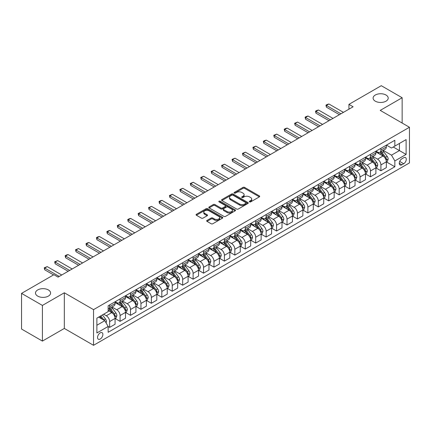 <?xml version="1.0" encoding="UTF-8"?>
<svg xmlns="http://www.w3.org/2000/svg" width="431" height="431" viewBox="0 0 431 431"><rect width="100%" height="100%" fill="white"/><g stroke="black" fill="none" stroke-linecap="round" stroke-linejoin="round"><path stroke-width="0.65" d="M249.517 201.891A0.814 0.469 0 0 0 250.659 201.891L259.365 196.865A1.158 0.668 0 0 0 259.704 196.391A1.158 0.668 0 0 0 259.365 195.916L244.619 187.404A1.158 0.668 0 0 0 242.982 187.404L234.275 192.431A0.814 0.469 0 0 0 234.038 192.759A0.814 0.469 0 0 0 234.275 193.093A0.814 0.469 0 0 0 235.423 193.093L236.549 192.441A3.707 2.139 0 0 1 241.791 192.441L243.019 193.153A3.707 2.139 0 0 1 244.108 194.661A3.707 2.139 0 0 1 243.019 196.175L241.893 196.827A0.814 0.469 0 0 0 241.656 197.161A0.814 0.469 0 0 0 241.893 197.49A0.814 0.469 0 0 0 243.041 197.49L244.167 196.838A3.707 2.139 0 0 1 249.414 196.838L250.643 197.549A3.707 2.139 0 0 1 251.726 199.063A3.707 2.139 0 0 1 250.643 200.577L249.517 201.229A0.814 0.469 0 0 0 249.274 201.557A0.814 0.469 0 0 0 249.517 201.891L249.517 201.229M48.385 289.939A7.553 4.364 0 0 0 40.153 288.991A7.553 4.364 0 0 0 35.487 293.021A7.553 4.364 0 0 0 37.702 296.108A7.553 4.364 0 0 0 45.934 297.051A7.553 4.364 0 0 0 50.594 293.021A7.553 4.364 0 0 0 48.385 289.939M385.998 95.019A7.553 4.364 0 0 0 377.766 94.071A7.553 4.364 0 0 0 373.101 98.101A7.553 4.364 0 0 0 375.315 101.188A7.553 4.364 0 0 0 383.547 102.131A7.553 4.364 0 0 0 388.207 98.101A7.553 4.364 0 0 0 385.998 95.019M100.213 339.041A3.777 2.182 120 0 0 102.68 335.711A3.777 2.182 120 0 0 102.104 332.684A3.777 2.182 120 0 0 100.213 332.872A3.777 2.182 120 0 0 97.745 336.202A3.777 2.182 120 0 0 98.327 339.229A3.777 2.182 120 0 0 100.213 339.041M207.015 220.419A1.158 0.668 0 0 0 206.675 220.893A1.158 0.668 0 0 0 207.015 221.362L211.152 223.754A1.158 0.668 0 0 0 212.79 223.754L222.461 218.172A1.158 0.668 0 0 0 222.8 217.698A1.158 0.668 0 0 0 222.461 217.224L207.71 208.712A1.158 0.668 0 0 0 206.072 208.712L196.407 214.293A1.158 0.668 0 0 0 196.067 214.767A1.158 0.668 0 0 0 196.407 215.241L201.401 218.124A1.158 0.668 0 0 0 203.044 218.124L207.182 215.737A1.158 0.668 0 0 0 207.521 215.263A1.158 0.668 0 0 0 207.182 214.789L204.703 213.361A3.098 1.789 0 0 1 203.793 212.095A3.098 1.789 0 0 1 205.706 210.441A3.098 1.789 0 0 1 209.083 210.829L218.792 216.432A3.098 1.789 0 0 1 219.702 217.698A3.098 1.789 0 0 1 217.784 219.352A3.098 1.789 0 0 1 214.412 218.964L212.79 218.032A1.158 0.668 0 0 0 211.152 218.032L207.015 220.419L207.015 221.362M64.327 292.778L42.416 305.428L21.55 293.382L21.55 329.042L42.416 341.088L64.327 328.438L93.538 345.306L93.538 309.647L64.327 292.778L64.327 328.438M402.145 123.04L402.145 97.74L380.239 110.39L409.45 127.258L93.538 309.647M402.145 97.74L381.279 85.694L348.938 104.367L348.938 109.188M21.55 293.382L53.891 274.709L58.066 277.122L353.113 106.775L348.938 104.367M236.63 209.04A1.158 0.668 0 0 0 238.268 209.04L247.938 203.459A1.158 0.668 0 0 0 248.278 202.99A1.158 0.668 0 0 0 247.938 202.516L233.193 194.004A1.158 0.668 0 0 0 231.555 194.004L221.884 199.585A1.158 0.668 0 0 0 221.545 200.054A1.158 0.668 0 0 0 221.884 200.528L236.63 209.04M219.384 202.064A0.814 0.469 0 0 1 220.203 202.177L235.181 210.824L225.532 216.4A1.158 0.668 0 0 1 223.894 216.4L209.143 207.882L209.143 206.939A1.158 0.668 0 0 0 208.803 207.413A1.158 0.668 0 0 0 209.143 207.882M209.143 206.939L213.28 204.547A1.158 0.668 0 0 1 214.924 204.547L220.904 208.001A1.158 0.668 0 0 0 222.541 208.001L225.284 206.417A1.158 0.668 0 0 0 225.623 205.943A1.158 0.668 0 0 0 225.284 205.474L219.056 201.875A0.814 0.469 0 0 1 218.819 201.546A0.814 0.469 0 0 1 219.32 201.115A0.814 0.469 0 0 1 220.203 201.212L235.197 209.87A1.158 0.668 0 0 1 235.536 210.344A1.158 0.668 0 0 1 235.197 210.818L235.197 209.87M403.691 157.757L401.854 158.818A3.658 2.112 120 0 0 399.467 162.045A3.658 2.112 120 0 0 400.027 164.976A3.658 2.112 120 0 0 401.854 164.793L403.691 163.737A3.658 2.112 120 0 0 406.083 160.51A3.658 2.112 120 0 0 405.523 157.579A3.658 2.112 120 0 0 403.691 157.757M93.538 345.306L409.45 162.918L409.45 127.258M386.456 145.112L391.504 148.027L394.844 146.098L394.844 140.269L108.143 305.789L108.143 311.624L96.878 318.126L96.878 332.969L108.143 326.466L108.143 332.296L394.844 166.77L394.844 160.941L391.504 155.155L383.207 150.365M394.844 146.098L406.11 139.59L406.11 154.433L394.844 160.941M42.416 305.428L42.416 341.088M393.255 147.014L399.435 150.581L399.435 143.448L406.11 139.59M391.504 155.155L399.435 150.581L406.11 154.433M96.878 325.26L104.803 320.68L98.629 317.114M108.143 326.515L109.646 327.382L109.646 321.548A4.719 2.726 -120 0 0 106.306 315.767L103.639 314.226M109.646 327.382L115.072 324.247L115.072 318.417A4.719 2.726 -120 0 0 111.731 312.637L108.143 310.562M115.196 318.536L120.082 321.359L120.082 315.524A4.719 2.726 -120 0 0 116.742 309.744L111.947 306.974M120.082 321.359L125.507 318.223L125.507 312.394A4.719 2.726 -120 0 0 122.167 306.613L115.072 302.514M125.631 312.513L130.512 315.33L130.512 309.501A4.719 2.726 -120 0 0 127.172 303.72L122.382 300.951M130.512 315.33L135.937 312.2L135.937 306.371A4.719 2.726 -120 0 0 132.597 300.585L125.507 296.49M136.061 306.489L140.948 309.307L140.948 303.478A4.719 2.726 -120 0 0 137.608 297.697L132.813 294.928M140.948 309.307L146.373 306.177L146.373 300.348A4.719 2.726 -120 0 0 143.033 294.562L135.937 290.467M146.497 300.466L151.378 303.284L151.378 297.455A4.719 2.726 -120 0 0 148.038 291.674L143.248 288.905M151.378 303.284L156.803 300.154L156.803 294.325A4.719 2.726 -120 0 0 153.463 288.538L146.373 284.444M156.927 294.443L161.814 297.261L161.814 291.431A4.719 2.726 -120 0 0 158.473 285.651L153.678 282.881M161.814 297.261L167.239 294.131L167.239 288.301A4.719 2.726 -120 0 0 163.899 282.515L156.803 278.421M167.363 288.42L172.244 291.237L172.244 285.408A4.719 2.726 -120 0 0 168.904 279.627L164.114 276.858M172.244 291.237L177.669 288.107L177.669 282.278A4.719 2.726 -120 0 0 174.329 276.492L167.239 272.397M177.793 282.397L182.679 285.214L182.679 279.385A4.719 2.726 -120 0 0 179.339 273.604L174.544 270.835M182.679 285.214L188.105 282.084L188.105 276.255A4.719 2.726 -120 0 0 184.764 270.469L177.669 266.374M188.228 276.373L193.11 279.191L193.11 273.362A4.719 2.726 -120 0 0 189.775 267.581L184.98 264.812M193.11 279.191L198.535 276.061L198.535 270.232A4.719 2.726 -120 0 0 195.2 264.445L188.105 260.351M198.659 270.35L203.545 273.168L203.545 267.339A4.719 2.726 -120 0 0 200.205 261.558L195.41 258.789M203.545 273.168L208.97 270.038L208.97 264.208A4.719 2.726 -120 0 0 205.63 258.422L198.535 254.328M209.094 264.327L213.975 267.145L213.975 261.315A4.719 2.726 -120 0 0 210.64 255.535L205.846 252.765M213.975 267.145L219.401 264.014L219.401 258.18A4.719 2.726 -120 0 0 216.066 252.399L208.97 248.304M219.524 258.304L224.411 261.121L224.411 255.292A4.719 2.726 -120 0 0 221.071 249.506L216.276 246.742M224.411 261.121L229.836 257.991L229.836 252.157A4.719 2.726 -120 0 0 226.496 246.376L219.401 242.281M229.96 252.28L234.841 255.098L234.841 249.269A4.719 2.726 -120 0 0 231.506 243.483L226.711 240.719M234.841 255.098L240.266 251.968L240.266 246.133A4.719 2.726 -120 0 0 236.931 240.353L229.836 236.258M240.396 246.257L245.277 249.075L245.277 243.246A4.719 2.726 -120 0 0 241.936 237.459L237.142 234.696M245.277 249.075L250.702 245.945L250.702 240.11A4.719 2.726 -120 0 0 247.362 234.329L240.266 230.235M250.826 240.234L255.707 243.052L255.707 237.222A4.719 2.726 -120 0 0 252.372 231.436L247.577 228.672M255.707 243.052L261.132 239.922L261.132 234.087A4.719 2.726 -120 0 0 257.797 228.306L250.702 224.212M261.261 234.211L266.142 237.028L266.142 231.199A4.719 2.726 -120 0 0 262.802 225.413L258.007 222.649M266.142 237.028L271.568 233.898L271.568 228.064A4.719 2.726 -120 0 0 268.227 222.283L261.132 218.188M271.692 228.188L276.573 231.005L276.573 225.176A4.719 2.726 -120 0 0 273.238 219.39L268.443 216.626M276.573 231.005L281.998 227.87L281.998 222.04A4.719 2.726 -120 0 0 278.663 216.26L271.568 212.165M282.127 222.164L287.008 224.982L287.008 219.153A4.719 2.726 -120 0 0 283.668 213.367L278.873 210.603M287.008 224.982L292.433 221.846L292.433 216.017A4.719 2.726 -120 0 0 289.093 210.236L281.998 206.142M292.557 216.141L297.438 218.959L297.438 213.129A4.719 2.726 -120 0 0 294.104 207.343L289.309 204.574M297.438 218.959L302.864 215.823L302.864 209.994A4.719 2.726 -120 0 0 299.529 204.213L292.433 200.119M302.993 210.118L307.874 212.936L307.874 207.101A4.719 2.726 -120 0 0 304.534 201.32L299.744 198.551M307.874 212.936L313.299 209.8L313.299 203.971A4.719 2.726 -120 0 0 309.959 198.19L302.864 194.09M313.423 204.089L318.31 206.912L318.31 201.078A4.719 2.726 -120 0 0 314.969 195.297L310.175 192.528M318.31 206.912L323.735 203.777L323.735 197.948A4.719 2.726 -120 0 0 320.395 192.167L313.299 188.067M323.859 198.066L328.74 200.889L328.74 195.054A4.719 2.726 -120 0 0 325.4 189.274L320.61 186.504M328.74 200.889L334.165 197.754L334.165 191.924A4.719 2.726 -120 0 0 330.825 186.144L323.735 182.044M334.289 192.043L339.175 194.866L339.175 189.031A4.719 2.726 -120 0 0 335.835 183.25L331.04 180.481M339.175 194.866L344.601 191.73L344.601 185.901A4.719 2.726 -120 0 0 341.26 180.12L334.165 176.02M344.725 186.02L349.606 188.843L349.606 183.008A4.719 2.726 -120 0 0 346.265 177.227L341.476 174.458M349.606 188.843L355.031 185.707L355.031 179.878A4.719 2.726 -120 0 0 351.691 174.097L344.601 169.997M355.155 179.996L360.041 182.819L360.041 176.985A4.719 2.726 -120 0 0 356.701 171.204L351.906 168.435M360.041 182.819L365.466 179.684L365.466 173.855A4.719 2.726 -120 0 0 362.126 168.074L355.031 163.974M365.59 173.973L370.471 176.791L370.471 170.962A4.719 2.726 -120 0 0 367.131 165.181L362.342 162.412M370.471 176.791L375.897 173.661L375.897 167.831A4.719 2.726 -120 0 0 372.556 162.051L365.466 157.951M376.021 167.95L380.907 170.768L380.907 164.938A4.719 2.726 -120 0 0 377.567 159.158L372.772 156.388M380.907 170.768L386.332 167.637L386.332 161.808A4.719 2.726 -120 0 0 382.992 156.022L375.897 151.927M376.021 151.136L377.567 152.024A4.719 2.726 -120 0 0 379.926 152.256A4.719 2.726 -120 0 0 380.907 150.096L380.907 148.312M365.59 157.159L367.131 158.048A4.719 2.726 -120 0 0 369.496 158.285A4.719 2.726 -120 0 0 370.471 156.119L370.471 154.336M355.155 163.182L356.701 164.071A4.719 2.726 -120 0 0 359.061 164.308A4.719 2.726 -120 0 0 360.041 162.142L360.041 160.359M344.725 169.205L346.265 170.094A4.719 2.726 -120 0 0 348.631 170.331A4.719 2.726 -120 0 0 349.606 168.165L349.606 166.382M334.289 175.228L335.835 176.117A4.719 2.726 -120 0 0 338.195 176.354A4.719 2.726 -120 0 0 339.175 174.189L339.175 172.405M323.859 181.252L325.4 182.141A4.719 2.726 -120 0 0 327.765 182.378A4.719 2.726 -120 0 0 328.74 180.212L328.74 178.434M313.423 187.275L314.969 188.164A4.719 2.726 -120 0 0 317.329 188.401A4.719 2.726 -120 0 0 318.31 186.24L318.31 184.457M302.993 193.298L304.534 194.187A4.719 2.726 -120 0 0 306.894 194.424A4.719 2.726 -120 0 0 307.874 192.264L307.874 190.48M292.557 199.321L294.104 200.21A4.719 2.726 -120 0 0 296.463 200.447A4.719 2.726 -120 0 0 297.438 198.287L297.438 196.504M282.127 205.345L283.668 206.233A4.719 2.726 -120 0 0 286.028 206.471A4.719 2.726 -120 0 0 287.008 204.31L287.008 202.527M271.692 211.368L273.238 212.257A4.719 2.726 -120 0 0 275.598 212.494A4.719 2.726 -120 0 0 276.573 210.333L276.573 208.55M261.261 217.391L262.802 218.285A4.719 2.726 -120 0 0 265.162 218.517A4.719 2.726 -120 0 0 266.142 216.357L266.142 214.573M250.826 223.414L252.372 224.309A4.719 2.726 -120 0 0 254.732 224.54A4.719 2.726 -120 0 0 255.707 222.38L255.707 220.597M240.396 229.437L241.936 230.332A4.719 2.726 -120 0 0 244.296 230.563A4.719 2.726 -120 0 0 245.277 228.403L245.277 226.62M229.96 235.461L231.506 236.355A4.719 2.726 -120 0 0 233.866 236.587A4.719 2.726 -120 0 0 234.841 234.426L234.841 232.643M219.524 241.484L221.071 242.378A4.719 2.726 -120 0 0 223.43 242.61A4.719 2.726 -120 0 0 224.411 240.45L224.411 238.666M209.094 247.507L210.64 248.401A4.719 2.726 -120 0 0 213 248.633A4.719 2.726 -120 0 0 213.975 246.473L213.975 244.689M198.659 253.53L200.205 254.425A4.719 2.726 -120 0 0 202.565 254.656A4.719 2.726 -120 0 0 203.545 252.496L203.545 250.713M188.228 259.554L189.775 260.448A4.719 2.726 -120 0 0 192.134 260.68A4.719 2.726 -120 0 0 193.11 258.519L193.11 256.736M177.793 265.577L179.339 266.471A4.719 2.726 -120 0 0 181.699 266.703A4.719 2.726 -120 0 0 182.679 264.542L182.679 262.759M167.363 271.6L168.904 272.494A4.719 2.726 -120 0 0 171.269 272.726A4.719 2.726 -120 0 0 172.244 270.566L172.244 268.782M156.927 277.623L158.473 278.518A4.719 2.726 -120 0 0 160.833 278.749A4.719 2.726 -120 0 0 161.814 276.589L161.814 274.806M146.497 283.652L148.038 284.541A4.719 2.726 -120 0 0 150.403 284.772A4.719 2.726 -120 0 0 151.378 282.612L151.378 280.829M136.061 289.675L137.608 290.564A4.719 2.726 -120 0 0 139.967 290.796A4.719 2.726 -120 0 0 140.948 288.635L140.948 286.852M125.631 295.698L127.172 296.587A4.719 2.726 -120 0 0 129.537 296.819A4.719 2.726 -120 0 0 130.512 294.659L130.512 292.875M115.196 301.722L116.742 302.61A4.719 2.726 -120 0 0 119.101 302.848A4.719 2.726 -120 0 0 120.082 300.682L120.082 298.898M386.456 161.927L394.844 166.77M379.926 152.256L385.352 149.126A4.719 2.726 -120 0 0 386.332 146.966L386.332 145.182M369.496 158.285L374.922 155.149A4.719 2.726 -120 0 0 375.897 152.989L375.897 151.206M359.061 164.308L364.486 161.172A4.719 2.726 -120 0 0 365.466 159.012L365.466 157.229M348.631 170.331L354.056 167.196A4.719 2.726 -120 0 0 355.031 165.035L355.031 163.252M338.195 176.354L343.62 173.219A4.719 2.726 -120 0 0 344.601 171.059L344.601 169.275M327.765 182.378L333.19 179.242A4.719 2.726 -120 0 0 334.165 177.082L334.165 175.298M317.329 188.401L322.754 185.265A4.719 2.726 -120 0 0 323.735 183.105L323.735 181.322M306.894 194.424L312.319 191.289A4.719 2.726 -120 0 0 313.299 189.128L313.299 187.345M296.463 200.447L301.889 197.312A4.719 2.726 -120 0 0 302.864 195.151L302.864 193.368M286.028 206.471L291.453 203.335A4.719 2.726 -120 0 0 292.433 201.175L292.433 199.391M275.598 212.494L281.023 209.364A4.719 2.726 -120 0 0 281.998 207.198L281.998 205.415M265.162 218.517L270.587 215.387A4.719 2.726 -120 0 0 271.568 213.221L271.568 211.438M254.732 224.54L260.157 221.41A4.719 2.726 -120 0 0 261.132 219.244L261.132 217.461M244.296 230.563L249.721 227.433A4.719 2.726 -120 0 0 250.702 225.268L250.702 223.484M233.866 236.587L239.291 233.457A4.719 2.726 -120 0 0 240.266 231.291L240.266 229.513M223.43 242.61L228.856 239.48A4.719 2.726 -120 0 0 229.836 237.319L229.836 235.536M213 248.633L218.425 245.503A4.719 2.726 -120 0 0 219.401 243.343L219.401 241.559M202.565 254.656L207.99 251.526A4.719 2.726 -120 0 0 208.97 249.366L208.97 247.583M192.134 260.68L197.56 257.549A4.719 2.726 -120 0 0 198.535 255.389L198.535 253.606M181.699 266.703L187.124 263.573A4.719 2.726 -120 0 0 188.105 261.412L188.105 259.629M171.269 272.726L176.694 269.596A4.719 2.726 -120 0 0 177.669 267.435L177.669 265.652M160.833 278.749L166.258 275.619A4.719 2.726 -120 0 0 167.239 273.459L167.239 271.675M150.403 284.772L155.828 281.642A4.719 2.726 -120 0 0 156.803 279.482L156.803 277.699M139.967 290.796L145.392 287.666A4.719 2.726 -120 0 0 146.373 285.505L146.373 283.722M129.537 296.819L134.962 293.689A4.719 2.726 -120 0 0 135.937 291.528L135.937 289.745M119.101 302.848L124.527 299.712A4.719 2.726 -120 0 0 125.507 297.552L125.507 295.768M108.143 309.059A4.719 2.726 -120 0 0 108.671 308.871L114.096 305.735A4.719 2.726 -120 0 0 115.072 303.575L115.072 301.792M108.671 308.871A4.719 2.726 -120 0 0 109.646 306.705L109.646 304.922M104.803 320.68L108.143 326.466M249.84 202.004L250.643 201.541A3.707 2.139 0 0 0 251.726 200.027L251.726 199.063M244.108 194.661L244.108 195.626A3.707 2.139 0 0 1 243.019 197.139L242.217 197.603M259.365 195.916L259.365 196.865L244.619 188.369A1.158 0.668 0 0 0 242.982 188.369L234.599 193.207M247.938 202.516L247.938 203.459L233.193 194.963A1.158 0.668 0 0 0 231.555 194.963L221.9 200.539M245.891 203.319A0.814 0.469 0 0 0 246.128 202.99A0.814 0.469 0 0 0 245.891 202.656L232.945 195.184A0.814 0.469 0 0 0 231.797 195.184L230.612 195.868A3.707 2.139 0 0 0 229.524 197.382A3.707 2.139 0 0 0 230.612 198.896L239.458 204.003A3.707 2.139 0 0 0 244.7 204.003L245.891 203.319L245.891 204.283A0.814 0.469 0 0 0 246.128 203.955L246.128 202.99M229.524 197.382L229.524 198.346A3.707 2.139 0 0 0 230.612 199.86L230.612 198.896M245.891 204.283L244.7 204.967A3.707 2.139 0 0 1 239.458 204.967L230.612 199.86M209.159 207.893L213.28 205.512L213.28 204.547M225.623 205.943L225.623 206.907A1.158 0.668 0 0 1 225.284 207.381L222.541 208.965A1.158 0.668 0 0 1 220.904 208.965L214.924 205.512A1.158 0.668 0 0 0 213.28 205.512M227.11 211.583A3.098 1.789 0 0 0 230.483 211.971A3.098 1.789 0 0 0 232.401 210.317A3.098 1.789 0 0 0 231.49 209.057L228.069 207.079A1.158 0.668 0 0 0 226.431 207.079L223.689 208.663A1.158 0.668 0 0 0 223.35 209.137A1.158 0.668 0 0 0 223.689 209.611L227.11 211.583L227.11 212.548A3.098 1.789 0 0 0 230.483 212.936A3.098 1.789 0 0 0 232.401 211.282L232.401 210.317M223.35 209.137L223.35 210.102A1.158 0.668 0 0 0 223.689 210.576L223.689 209.611M227.11 212.548L223.689 210.576M219.702 217.698L219.702 218.662A3.098 1.789 0 0 1 217.784 220.316A3.098 1.789 0 0 1 214.412 219.929L212.79 218.991A1.158 0.668 0 0 0 211.152 218.991L207.031 221.372M203.793 212.095L203.793 213.059A3.098 1.789 0 0 0 204.703 214.32L204.703 213.361M207.182 214.789L207.182 215.737L204.703 214.32M222.444 218.183L207.71 209.676A1.158 0.668 0 0 0 206.072 209.676L196.423 215.247M386.332 162.002L387.334 161.42L388.164 159.012A3.13 1.805 -120 0 0 387.167 156.351L383.757 151.798A9.029 5.215 -120 0 0 382.771 150.618M379.382 153.937A9.029 5.215 -120 0 0 377.534 152.003M386.047 160.084L386.478 159.147A3.13 1.805 -120 0 0 385.583 157.267L382.173 152.714A9.029 5.215 -120 0 0 381.187 151.534M380.347 152.019A7.494 4.326 60 0 1 381.575 153.414L384.463 157.267M380.185 152.111A9.029 5.215 60 0 1 381.171 153.291L383.439 156.318M340.926 113.811L326.402 105.428L326.402 107.163L325.944 105.164L327.194 104.442L328.907 103.984L343.432 112.367M339.423 114.678L326.402 107.163M328.907 103.984L326.402 105.428L325.944 105.164M375.897 168.025L376.899 167.444L377.734 165.035A3.13 1.805 -120 0 0 376.737 162.374L373.327 157.821A9.029 5.215 -120 0 0 372.341 156.642M368.947 159.966A9.029 5.215 -120 0 0 367.099 158.026M375.611 166.107L376.042 165.17A3.13 1.805 -120 0 0 375.148 163.29L371.737 158.737A9.029 5.215 -120 0 0 370.752 157.557M369.911 158.042A7.494 4.326 60 0 1 371.145 159.438L374.027 163.29M369.75 158.134A9.029 5.215 60 0 1 370.735 159.314L373.004 162.342M365.466 174.049L366.469 173.467L367.298 171.059A3.13 1.805 -120 0 0 366.302 168.397L362.891 163.845A9.029 5.215 -120 0 0 361.905 162.665M358.517 165.989A9.029 5.215 -120 0 0 356.669 164.049M365.181 172.131L365.612 171.193A3.13 1.805 -120 0 0 364.718 169.313L361.307 164.761A9.029 5.215 -120 0 0 360.321 163.581M359.481 164.066A7.494 4.326 60 0 1 360.709 165.461L363.597 169.313M359.319 164.157A9.029 5.215 60 0 1 360.305 165.337L362.573 168.365M355.031 180.072L356.033 179.49L356.868 177.082A3.13 1.805 -120 0 0 355.871 174.42L352.461 169.868A9.029 5.215 -120 0 0 351.475 168.688M348.081 172.012A9.029 5.215 -120 0 0 346.233 170.073M354.745 178.154L355.176 177.216A3.13 1.805 -120 0 0 354.282 175.336L350.872 170.784A9.029 5.215 -120 0 0 349.886 169.604M349.045 170.089A7.494 4.326 60 0 1 350.279 171.484L353.161 175.336M348.884 170.18A9.029 5.215 60 0 1 349.87 171.36L352.138 174.388M330.491 119.834L315.971 111.451L315.971 113.186L315.514 111.187L316.763 110.465L318.477 110.007L332.996 118.39M328.993 120.702L315.971 113.186M318.477 110.007L315.971 111.451L315.514 111.187M320.061 125.857L305.536 117.474L305.536 119.209L305.078 117.21L306.328 116.489L308.041 116.031L322.566 124.414M318.557 126.725L305.536 119.209M308.041 116.031L305.536 117.474L305.078 117.21M309.625 131.881L295.106 123.498L295.106 125.232L294.642 123.234L297.605 122.054L312.13 130.437M308.122 132.748L295.106 125.232M297.605 122.054L295.106 123.498L294.642 123.234M344.601 186.095L345.597 185.513L346.432 183.105A3.13 1.805 -120 0 0 345.436 180.444L342.025 175.891A9.029 5.215 -120 0 0 341.04 174.711M337.651 178.035A9.029 5.215 -120 0 0 335.797 176.101M344.315 184.177L344.746 183.24A3.13 1.805 -120 0 0 343.852 181.359L340.442 176.807A9.029 5.215 -120 0 0 339.456 175.627M338.615 176.112A7.494 4.326 60 0 1 339.843 177.507L342.731 181.359M338.454 176.204A9.029 5.215 60 0 1 339.439 177.383L341.708 180.411M299.195 137.904L284.67 129.521L284.67 131.256L284.212 129.257L285.462 128.535L287.175 128.077L301.7 136.46M297.692 138.771L284.67 131.256M287.175 128.077L284.67 129.521L284.212 129.257M334.165 192.118L335.167 191.536L336.002 189.128A3.13 1.805 -120 0 0 335.006 186.467L331.595 181.914A9.029 5.215 -120 0 0 330.609 180.734M327.215 184.059A9.029 5.215 -120 0 0 325.367 182.124M333.88 190.2L334.311 189.263A3.13 1.805 -120 0 0 333.416 187.383L330.006 182.83A9.029 5.215 -120 0 0 329.02 181.65M328.18 182.135A7.494 4.326 60 0 1 329.413 183.531L332.296 187.383M328.018 182.227A9.029 5.215 60 0 1 329.004 183.407L331.272 186.434M323.735 198.141L324.732 197.56L325.567 195.151A3.13 1.805 -120 0 0 324.57 192.49L321.16 187.938A9.029 5.215 -120 0 0 320.174 186.758M316.785 190.082A9.029 5.215 -120 0 0 314.932 188.148M323.449 196.224L323.88 195.286A3.13 1.805 -120 0 0 322.986 193.406L319.576 188.853A9.029 5.215 -120 0 0 318.59 187.674M317.749 188.158A7.494 4.326 60 0 1 318.978 189.554L321.865 193.411M317.588 188.25A9.029 5.215 60 0 1 318.574 189.43L320.842 192.458M313.299 204.165L314.301 203.588L315.136 201.175A3.13 1.805 -120 0 0 314.134 198.513L310.724 193.961A9.029 5.215 -120 0 0 309.744 192.781M306.349 196.105A9.029 5.215 -120 0 0 304.502 194.171M313.014 202.247L313.445 201.309A3.13 1.805 -120 0 0 312.55 199.429L309.14 194.877A9.029 5.215 -120 0 0 308.154 193.697M307.314 194.182A7.494 4.326 60 0 1 308.548 195.577L311.43 199.434M307.152 194.273A9.029 5.215 60 0 1 308.138 195.453L310.406 198.481M302.864 210.188L303.866 209.611L304.701 207.198A3.13 1.805 -120 0 0 303.704 204.536L300.294 199.984A9.029 5.215 -120 0 0 299.308 198.804M295.919 202.128A9.029 5.215 -120 0 0 294.066 200.194M302.584 208.27L303.015 207.333A3.13 1.805 -120 0 0 302.12 205.452L298.71 200.9A9.029 5.215 -120 0 0 297.724 199.72M296.884 200.205A7.494 4.326 60 0 1 298.112 201.606L301 205.458M296.722 200.296A9.029 5.215 60 0 1 297.708 201.476L299.976 204.504M292.433 216.211L293.436 215.635L294.271 213.221A3.13 1.805 -120 0 0 293.269 210.56L289.858 206.007A9.029 5.215 -120 0 0 288.878 204.827M285.484 208.151A9.029 5.215 -120 0 0 283.636 206.217M292.148 214.293L292.579 213.356A3.13 1.805 -120 0 0 291.685 211.476L288.274 206.923A9.029 5.215 -120 0 0 287.288 205.743M286.448 206.228A7.494 4.326 60 0 1 287.682 207.629L290.564 211.481M286.286 206.32A9.029 5.215 60 0 1 287.272 207.5L289.54 210.527M288.759 143.927L274.24 135.544L274.24 137.279L273.777 135.28L276.74 134.1L291.264 142.483M287.256 144.794L274.24 137.279M276.74 134.1L274.24 135.544L273.777 135.28M278.329 149.95L263.804 141.567L263.804 143.302L263.346 141.303L264.596 140.581L266.31 140.123L280.834 148.506M276.826 150.818L263.804 143.302M266.31 140.123L263.804 141.567L263.346 141.303M267.893 155.974L253.374 147.591L253.374 149.325L252.911 147.327L255.874 146.147L270.399 154.53M266.39 156.841L253.374 149.325M255.874 146.147L253.374 147.591L252.911 147.327M257.463 162.002L242.939 153.614L242.939 155.349L242.481 153.35L245.444 152.17L259.963 160.553M255.96 162.87L242.939 155.349M245.444 152.17L242.939 153.614L242.481 153.35M247.028 168.025L232.508 159.637L232.508 161.372L232.045 159.373L235.008 158.193L249.533 166.576M245.525 168.893L232.508 161.372M235.008 158.193L232.508 159.637L232.045 159.373M281.998 222.234L283 221.658L283.835 219.244A3.13 1.805 -120 0 0 282.838 216.583L279.428 212.03A9.029 5.215 -120 0 0 278.442 210.851M275.048 214.175A9.029 5.215 -120 0 0 273.2 212.241M281.718 220.316L282.149 219.379A3.13 1.805 -120 0 0 281.254 217.499L277.844 212.946A9.029 5.215 -120 0 0 276.858 211.766M276.018 212.251A7.494 4.326 60 0 1 277.246 213.652L280.134 217.504M275.856 212.343A9.029 5.215 60 0 1 276.842 213.523L279.105 216.551M236.597 174.049L222.073 165.66L222.073 167.395L221.615 165.396L224.578 164.216L239.097 172.599M235.094 174.916L222.073 167.395M224.578 164.216L222.073 165.66L221.615 165.396M271.568 228.258L272.57 227.681L273.405 225.268A3.13 1.805 -120 0 0 272.403 222.606L268.992 218.054A9.029 5.215 -120 0 0 268.007 216.874M264.618 220.198A9.029 5.215 -120 0 0 262.77 218.264M271.282 226.34L271.713 225.402A3.13 1.805 -120 0 0 270.819 223.522L267.409 218.97A9.029 5.215 -120 0 0 266.423 217.79M265.582 218.275A7.494 4.326 60 0 1 266.816 219.675L269.698 223.527M265.421 218.366A9.029 5.215 60 0 1 266.406 219.546L268.675 222.574M226.162 180.072L211.637 171.683L211.637 173.418L211.179 171.419L214.142 170.24L228.667 178.623M224.659 180.939L211.637 173.418M214.142 170.24L211.637 171.683L211.179 171.419M261.132 234.281L262.134 233.704L262.969 231.291A3.13 1.805 -120 0 0 261.973 228.629L258.562 224.077A9.029 5.215 -120 0 0 257.576 222.897M254.182 226.221A9.029 5.215 -120 0 0 252.334 224.287M260.847 232.363L261.283 231.425A3.13 1.805 -120 0 0 260.383 229.545L256.973 224.993A9.029 5.215 -120 0 0 255.992 223.813M255.152 224.298A7.494 4.326 60 0 1 256.38 225.699L259.268 229.551M254.99 224.389A9.029 5.215 60 0 1 255.976 225.569L258.239 228.597M215.732 186.095L201.207 177.707L201.207 179.441L200.749 177.443L203.712 176.263L218.231 184.646M214.229 186.962L201.207 179.441M203.712 176.263L201.207 177.707L200.749 177.443M250.702 240.304L251.704 239.728L252.539 237.319A3.13 1.805 -120 0 0 251.537 234.653L248.127 230.1A9.029 5.215 -120 0 0 247.141 228.92M243.752 232.244A9.029 5.215 -120 0 0 241.904 230.31M250.416 238.391L250.847 237.449A3.13 1.805 -120 0 0 249.953 235.568L246.543 231.016A9.029 5.215 -120 0 0 245.557 229.836M244.716 230.321A7.494 4.326 60 0 1 245.945 231.722L248.832 235.574M244.555 230.413A9.029 5.215 60 0 1 245.541 231.592L247.809 234.62M205.296 192.118L190.771 183.73L190.771 185.465L190.313 183.466L193.277 182.286L207.801 190.669M203.793 192.986L190.771 185.465M193.277 182.286L190.771 183.73L190.313 183.466M240.266 246.327L241.268 245.751L242.103 243.343A3.13 1.805 -120 0 0 241.107 240.676L237.696 236.123A9.029 5.215 -120 0 0 236.711 234.943M233.316 238.268A9.029 5.215 -120 0 0 231.469 236.333M239.981 244.415L240.417 243.472A3.13 1.805 -120 0 0 239.517 241.592L236.107 237.039A9.029 5.215 -120 0 0 235.127 235.859M234.286 236.344A7.494 4.326 60 0 1 235.515 237.745L238.402 241.597M234.125 236.436A9.029 5.215 60 0 1 235.11 237.616L237.373 240.643M194.866 198.141L180.341 189.753L180.341 191.488L179.883 189.489L182.846 188.309L197.366 196.692M193.363 199.009L180.341 191.488M182.846 188.309L180.341 189.753L179.883 189.489M229.836 252.35L230.838 251.774L231.673 249.366A3.13 1.805 -120 0 0 230.671 246.699L227.261 242.147A9.029 5.215 -120 0 0 226.275 240.967M222.886 244.291A9.029 5.215 -120 0 0 221.038 242.357M229.551 250.438L229.982 249.495A3.13 1.805 -120 0 0 229.087 247.615L225.677 243.062A9.029 5.215 -120 0 0 224.691 241.883M223.851 242.367A7.494 4.326 60 0 1 225.079 243.768L227.967 247.62M223.689 242.459A9.029 5.215 60 0 1 224.675 243.644L226.943 246.667M184.43 204.165L169.906 195.776L169.906 197.511L169.448 195.512L172.411 194.333L186.935 202.715M182.927 205.032L169.906 197.511M172.411 194.333L169.906 195.776L169.448 195.512M219.401 258.374L220.403 257.797L221.238 255.389A3.13 1.805 -120 0 0 220.241 252.722L216.831 248.17A9.029 5.215 -120 0 0 215.845 246.99M212.451 250.314A9.029 5.215 -120 0 0 210.603 248.38M219.115 256.461L219.551 255.518A3.13 1.805 -120 0 0 218.652 253.638L215.241 249.086A9.029 5.215 -120 0 0 214.261 247.906M213.42 248.391A7.494 4.326 60 0 1 214.649 249.791L217.536 253.643M213.259 248.488A9.029 5.215 60 0 1 214.239 249.668L216.507 252.69M208.97 264.397L209.972 263.82L210.802 261.412A3.13 1.805 -120 0 0 209.805 258.745L206.395 254.193A9.029 5.215 -120 0 0 205.409 253.013M202.02 256.337A9.029 5.215 -120 0 0 200.173 254.403M208.685 262.484L209.116 261.542A3.13 1.805 -120 0 0 208.221 259.661L204.811 255.109A9.029 5.215 -120 0 0 203.825 253.929M202.985 254.414A7.494 4.326 60 0 1 204.213 255.815L207.101 259.667M202.823 254.511A9.029 5.215 60 0 1 203.809 255.691L206.077 258.713M198.535 270.42L199.537 269.844L200.372 267.435A3.13 1.805 -120 0 0 199.375 264.769L195.965 260.216A9.029 5.215 -120 0 0 194.979 259.036M191.585 262.36A9.029 5.215 -120 0 0 189.737 260.426M198.249 268.508L198.686 267.57A3.13 1.805 -120 0 0 197.786 265.685L194.376 261.132A9.029 5.215 -120 0 0 193.39 259.952M192.549 260.437A7.494 4.326 60 0 1 193.783 261.838L196.671 265.69M192.393 260.534A9.029 5.215 60 0 1 193.374 261.714L195.642 264.736M188.105 276.443L189.107 275.867L189.936 273.459A3.13 1.805 -120 0 0 188.94 270.792L185.529 266.239A9.029 5.215 -120 0 0 184.543 265.06M181.155 268.384A9.029 5.215 -120 0 0 179.307 266.45M187.819 274.531L188.25 273.593A3.13 1.805 -120 0 0 187.356 271.708L183.945 267.155A9.029 5.215 -120 0 0 182.959 265.975M182.119 266.46A7.494 4.326 60 0 1 183.347 267.861L186.235 271.713M181.957 266.557A9.029 5.215 60 0 1 182.943 267.737L185.211 270.76M177.669 282.467L178.671 281.89L179.506 279.482A3.13 1.805 -120 0 0 178.509 276.815L175.099 272.263A9.029 5.215 -120 0 0 174.113 271.083M170.719 274.407A9.029 5.215 -120 0 0 168.871 272.473M177.383 280.554L177.814 279.617A3.13 1.805 -120 0 0 176.92 277.731L173.51 273.179A9.029 5.215 -120 0 0 172.524 271.999M171.683 272.484A7.494 4.326 60 0 1 172.917 273.884L175.8 277.736M171.522 272.581A9.029 5.215 60 0 1 172.508 273.76L174.776 276.783M167.239 288.49L168.241 287.913L169.071 285.505A3.13 1.805 -120 0 0 168.074 282.838L164.664 278.286A9.029 5.215 -120 0 0 163.678 277.106M160.289 280.43A9.029 5.215 -120 0 0 158.441 278.496M166.953 286.577L167.384 285.64A3.13 1.805 -120 0 0 166.49 283.754L163.08 279.202A9.029 5.215 -120 0 0 162.094 278.022M161.253 278.507A7.494 4.326 60 0 1 162.482 279.908L165.369 283.76M161.092 278.604A9.029 5.215 60 0 1 162.078 279.784L164.346 282.811M156.803 294.518L157.805 293.937L158.64 291.528A3.13 1.805 -120 0 0 157.644 288.867L154.233 284.315A9.029 5.215 -120 0 0 153.247 283.135M149.853 286.453A9.029 5.215 -120 0 0 148.005 284.519M156.518 292.601L156.949 291.663A3.13 1.805 -120 0 0 156.054 289.777L152.644 285.225A9.029 5.215 -120 0 0 151.658 284.045M150.818 284.53A7.494 4.326 60 0 1 152.051 285.931L154.934 289.783M150.656 284.627A9.029 5.215 60 0 1 151.642 285.807L153.91 288.835M146.373 300.542L147.37 299.96L148.205 297.552A3.13 1.805 -120 0 0 147.208 294.89L143.798 290.338A9.029 5.215 -120 0 0 142.812 289.158M139.423 292.477A9.029 5.215 -120 0 0 137.575 290.542M146.087 298.624L146.518 297.686A3.13 1.805 -120 0 0 145.624 295.806L142.214 291.254A9.029 5.215 -120 0 0 141.228 290.068M140.387 290.559A7.494 4.326 60 0 1 141.616 291.954L144.504 295.806M140.226 290.65A9.029 5.215 60 0 1 141.212 291.83L143.48 294.858M173.995 210.188L159.475 201.805L159.475 203.54L159.017 201.536L160.267 200.814L161.981 200.356L176.5 208.744M172.497 211.055L159.475 203.54M161.981 200.356L159.475 201.805L159.017 201.536M163.565 216.211L149.04 207.828L149.04 209.563L148.582 207.559L151.545 206.379L166.07 214.767M162.061 217.079L149.04 209.563M151.545 206.379L149.04 207.828L148.582 207.559M153.129 222.234L138.61 213.851L138.61 215.586L138.152 213.582L139.402 212.86L141.115 212.402L155.634 220.791M151.631 223.102L138.61 215.586M141.115 212.402L138.61 213.851L138.152 213.582M142.699 228.258L128.174 219.875L128.174 221.609L127.716 219.605L128.966 218.883L130.679 218.425L145.204 226.814M141.196 229.125L128.174 221.609M130.679 218.425L128.174 219.875L127.716 219.605M132.263 234.281L117.744 225.898L117.744 227.633L117.286 225.634L118.536 224.907L120.249 224.449L134.768 232.837M130.765 235.148L117.744 227.633M120.249 224.449L117.744 225.898L117.286 225.634M121.833 240.304L107.308 231.921L107.308 233.656L106.85 231.657L108.1 230.93L109.813 230.472L124.338 238.86M120.33 241.171L107.308 233.656M109.813 230.472L107.308 231.921L106.85 231.657M111.397 246.327L96.878 237.944L96.878 239.679L96.42 237.68L97.67 236.953L99.378 236.495L113.903 244.883M109.894 247.195L96.878 239.679M99.378 236.495L96.878 237.944L96.42 237.68M100.967 252.35L86.442 243.968L86.442 245.702L85.984 243.704L87.234 242.976L88.948 242.524L103.472 250.907M99.464 253.218L86.442 245.702M88.948 242.524L86.442 243.968L85.984 243.704M135.937 306.565L136.939 305.983L137.775 303.575A3.13 1.805 -120 0 0 136.778 300.913L133.368 296.361A9.029 5.215 -120 0 0 132.382 295.181M128.988 298.505A9.029 5.215 -120 0 0 127.14 296.566M135.652 304.647L136.083 303.71A3.13 1.805 -120 0 0 135.189 301.829L131.778 297.277A9.029 5.215 -120 0 0 130.792 296.097M129.952 296.582A7.494 4.326 60 0 1 131.186 297.977L134.068 301.829M129.79 296.673A9.029 5.215 60 0 1 130.776 297.853L133.044 300.881M90.532 258.374L76.012 249.991L76.012 251.726L75.549 249.727L78.512 248.547L93.037 256.93M89.028 259.241L76.012 251.726M78.512 248.547L76.012 249.991L75.549 249.727M125.507 312.588L126.504 312.006L127.339 309.598A3.13 1.805 -120 0 0 126.342 306.937L122.932 302.384A9.029 5.215 -120 0 0 121.946 301.204M118.557 304.528A9.029 5.215 -120 0 0 116.704 302.589M125.222 310.67L125.653 309.733A3.13 1.805 -120 0 0 124.758 307.853L121.348 303.3A9.029 5.215 -120 0 0 120.362 302.12M119.522 302.605A7.494 4.326 60 0 1 120.75 304L123.638 307.853M119.36 302.697A9.029 5.215 60 0 1 120.346 303.877L122.614 306.904M80.101 264.397L65.577 256.014L65.577 257.749L65.119 255.75L66.369 255.028L68.082 254.57L82.607 262.953M78.598 265.264L65.577 257.749M68.082 254.57L65.577 256.014L65.119 255.75M115.072 318.611L116.074 318.03L116.909 315.621A3.13 1.805 -120 0 0 115.907 312.96L112.496 308.407A9.029 5.215 -120 0 0 111.516 307.228M114.786 316.693L115.217 315.756A3.13 1.805 -120 0 0 114.323 313.876L110.912 309.323A9.029 5.215 -120 0 0 109.927 308.143M109.086 308.628A7.494 4.326 60 0 1 110.32 310.024L113.202 313.876M108.924 308.72A9.029 5.215 60 0 1 109.91 309.9L112.179 312.928M69.666 270.42L55.146 262.037L55.146 263.772L54.683 261.773L57.646 260.593L72.171 268.976M68.163 271.288L55.146 263.772M57.646 260.593L55.146 262.037L54.683 261.773M106.058 322.851L106.473 321.645A3.13 1.805 -120 0 0 105.476 318.983L102.433 314.921M104.173 320.319A3.13 1.805 -120 0 0 103.893 319.899L100.849 315.837M100.062 316.289L102.249 319.204M99.847 316.413L101.7 318.886M59.236 276.443L44.711 268.06L44.711 269.795L44.253 267.796L47.216 266.617L61.735 275M53.557 274.903L44.711 269.795M47.216 266.617L44.711 268.06L44.253 267.796M106.306 315.767L111.731 312.637M116.742 309.744L122.167 306.613M127.172 303.72L132.597 300.585M137.608 297.697L143.033 294.562M148.038 291.674L153.463 288.538M158.473 285.651L163.899 282.515M168.904 279.627L174.329 276.492M179.339 273.604L184.764 270.469M189.775 267.581L195.2 264.445M200.205 261.558L205.63 258.422M210.64 255.535L216.066 252.399M221.071 249.506L226.496 246.376M231.506 243.483L236.931 240.353M241.936 237.459L247.362 234.329M252.372 231.436L257.797 228.306M262.802 225.413L268.227 222.283M273.238 219.39L278.663 216.26M283.668 213.367L289.093 210.236M294.104 207.343L299.529 204.213M304.534 201.32L309.959 198.19M314.969 195.297L320.395 192.167M325.4 189.274L330.825 186.144M335.835 183.25L341.26 180.12M346.265 177.227L351.691 174.097M356.701 171.204L362.126 168.074M367.131 165.181L372.556 162.051M377.567 159.158L382.992 156.022M380.907 150.096L386.332 146.966M380.907 164.938L386.332 161.808M370.471 170.962L375.897 167.831M370.471 156.119L375.897 152.989M360.041 176.985L365.466 173.855M360.041 162.142L365.466 159.012M349.606 183.008L355.031 179.878M349.606 168.165L355.031 165.035M339.175 189.031L344.601 185.901M339.175 174.189L344.601 171.059M328.74 195.054L334.165 191.924M328.74 180.212L334.165 177.082M318.31 201.078L323.735 197.948M318.31 186.24L323.735 183.105M307.874 207.101L313.299 203.971M307.874 192.264L313.299 189.128M297.438 213.129L302.864 209.994M297.438 198.287L302.864 195.151M287.008 219.153L292.433 216.017M287.008 204.31L292.433 201.175M276.573 225.176L281.998 222.04M276.573 210.333L281.998 207.198M266.142 231.199L271.568 228.064M266.142 216.357L271.568 213.221M255.707 237.222L261.132 234.087M255.707 222.38L261.132 219.244M245.277 243.246L250.702 240.11M245.277 228.403L250.702 225.268M234.841 249.269L240.266 246.133M234.841 234.426L240.266 231.291M224.411 255.292L229.836 252.157M224.411 240.45L229.836 237.319M213.975 261.315L219.401 258.18M213.975 246.473L219.401 243.343M203.545 267.339L208.97 264.208M203.545 252.496L208.97 249.366M193.11 273.362L198.535 270.232M193.11 258.519L198.535 255.389M182.679 279.385L188.105 276.255M182.679 264.542L188.105 261.412M172.244 285.408L177.669 282.278M172.244 270.566L177.669 267.435M161.814 291.431L167.239 288.301M161.814 276.589L167.239 273.459M151.378 297.455L156.803 294.325M151.378 282.612L156.803 279.482M140.948 303.478L146.373 300.348M140.948 288.635L146.373 285.505M130.512 309.501L135.937 306.371M130.512 294.659L135.937 291.528M120.082 315.524L125.507 312.394M120.082 300.682L125.507 297.552M109.646 321.548L115.072 318.417M109.646 306.705L115.072 303.575M399.688 161.426L403.691 163.737M399.268 163.301L401.854 164.793M250.643 201.541L250.643 200.577M241.893 197.49L241.893 196.827M243.019 197.139L243.019 196.175M234.275 193.093L234.275 192.431M242.982 188.369L242.982 187.404M244.619 188.369L244.619 187.404M221.884 200.528L221.884 199.585M231.555 194.963L231.555 194.004M233.193 194.963L233.193 194.004M239.458 204.967L239.458 204.003M244.7 204.967L244.7 204.003M214.924 205.512L214.924 204.547M220.904 208.965L220.904 208.001M222.541 208.965L222.541 208.001M225.284 207.381L225.284 206.417M220.203 202.177L220.203 201.212M211.152 218.991L211.152 218.032M212.79 218.991L212.79 218.032M214.412 219.929L214.412 218.964M196.407 215.241L196.407 214.293M206.072 209.676L206.072 208.712M207.71 209.676L207.71 208.712M222.461 218.172L222.461 217.224M386.095 160.257L388.148 159.071M382.173 152.714L383.757 151.798M379.711 154.131L381.171 153.291M385.583 157.267L387.167 156.351M385.336 158.484L386.478 159.147M375.665 166.28L377.712 165.095M371.737 158.737L373.327 157.821M369.281 160.154L370.735 159.314M375.148 163.29L376.737 162.374M374.9 164.507L376.042 165.17M365.229 172.303L367.282 171.118M361.307 164.761L362.891 163.845M358.845 166.177L360.305 165.337M364.718 169.313L366.302 168.397M364.47 170.531L365.612 171.193M354.799 178.326L356.846 177.141M350.872 170.784L352.461 169.868M348.415 172.201L349.87 171.36M354.282 175.336L355.871 174.42M354.034 176.554L355.176 177.216M344.364 184.349L346.416 183.164M340.442 176.807L342.025 175.891M337.979 178.224L339.439 177.383M343.852 181.359L345.436 180.444M343.604 182.577L344.746 183.24M333.933 190.373L335.981 189.187M330.006 182.83L331.595 181.914M327.549 184.247L329.004 183.407M333.416 187.383L335.006 186.467M333.168 188.6L334.311 189.263M323.498 196.396L325.545 195.211M319.576 188.853L321.16 187.938M317.114 190.27L318.574 189.43M322.986 193.406L324.57 192.49M322.738 194.623L323.88 195.286M313.068 202.419L315.115 201.234M309.14 194.877L310.724 193.961M306.683 196.294L308.138 195.453M312.55 199.429L314.134 198.513M312.303 200.652L313.445 201.309M302.632 208.442L304.679 207.263M298.71 200.9L300.294 199.984M296.248 202.317L297.708 201.476M302.12 205.452L303.704 204.536M301.872 206.675L303.015 207.333M292.202 214.466L294.249 213.286M288.274 206.923L289.858 206.007M285.818 208.34L287.272 207.5M291.685 211.476L293.269 210.56M291.437 212.698L292.579 213.356M281.766 220.489L283.813 219.309M277.844 212.946L279.428 212.03M275.382 214.363L276.842 213.523M281.254 217.499L282.838 216.583M281.007 218.722L282.149 219.379M271.336 226.512L273.383 225.332M267.409 218.97L268.992 218.054M264.952 220.392L266.406 219.546M270.819 223.522L272.403 222.606M270.571 224.745L271.713 225.402M260.9 232.535L262.948 231.355M256.973 224.993L258.562 224.077M254.516 226.415L255.976 225.569M260.383 229.545L261.973 228.629M260.135 230.768L261.283 231.425M250.465 238.558L252.518 237.379M246.543 231.016L248.127 230.1M244.086 232.438L245.541 231.592M249.953 235.568L251.537 234.653M249.705 236.791L250.847 237.449M240.035 244.582L242.082 243.402M236.107 237.039L237.696 236.123M233.65 238.462L235.11 237.616M239.517 241.592L241.107 240.676M239.27 242.815L240.417 243.472M229.599 250.605L231.652 249.425M225.677 243.062L227.261 242.147M223.215 244.485L224.675 243.644M229.087 247.615L230.671 246.699M228.839 248.838L229.982 249.495M219.169 256.628L221.216 255.448M215.241 249.086L216.831 248.17M212.785 250.508L214.239 249.668M218.652 253.638L220.241 252.722M218.404 254.861L219.551 255.518M208.733 262.657L210.786 261.472M204.811 255.109L206.395 254.193M202.349 256.531L203.809 255.691M208.221 259.661L209.805 258.745M207.974 260.884L209.116 261.542M198.303 268.68L200.35 267.495M194.376 261.132L195.965 260.216M191.919 262.554L193.374 261.714M197.786 265.685L199.375 264.769M197.538 266.908L198.686 267.57M187.868 274.703L189.92 273.518M183.945 267.155L185.529 266.239M181.483 268.578L182.943 267.737M187.356 271.708L188.94 270.792M187.108 272.931L188.25 273.593M177.437 280.726L179.485 279.541M173.51 273.179L175.099 272.263M171.053 274.601L172.508 273.76M176.92 277.731L178.509 276.815M176.672 278.954L177.814 279.617M167.002 286.75L169.054 285.564M163.08 279.202L164.664 278.286M160.618 280.624L162.078 279.784M166.49 283.754L168.074 282.838M166.242 284.977L167.384 285.64M156.572 292.773L158.619 291.588M152.644 285.225L154.233 284.315M150.187 286.647L151.642 285.807M156.054 289.777L157.644 288.867M155.806 291L156.949 291.663M146.136 298.796L148.189 297.611M142.214 291.254L143.798 290.338M139.752 292.671L141.212 291.83M145.624 295.806L147.208 294.89M145.376 297.024L146.518 297.686M135.706 304.819L137.753 303.634M131.778 297.277L133.368 296.361M129.322 298.694L130.776 297.853M135.189 301.829L136.778 300.913M134.941 303.047L136.083 303.71M125.27 310.843L127.317 309.657M121.348 303.3L122.932 302.384M118.886 304.717L120.346 303.877M124.758 307.853L126.342 306.937M124.511 309.07L125.653 309.733M114.84 316.866L116.887 315.681M110.912 309.323L112.496 308.407M108.456 310.74L109.91 309.9M114.323 313.876L115.907 312.96M114.075 315.093L115.217 315.756M105.66 322.162L106.452 321.704M103.893 319.899L105.476 318.983"/></g></svg>
